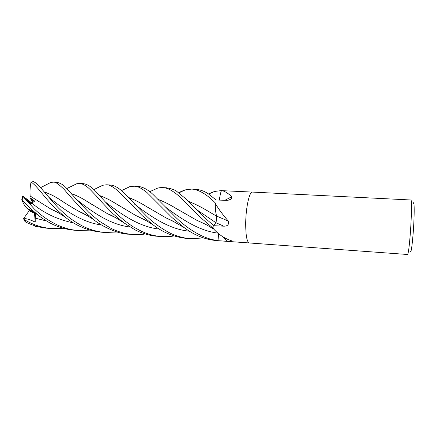 <?xml version="1.0" encoding="UTF-8"?>
<svg xmlns="http://www.w3.org/2000/svg" width="436" height="436" viewBox="0 0 436 436"><rect width="100%" height="100%" fill="white"/><g stroke="black" fill="none" stroke-linecap="round" stroke-linejoin="round"><path stroke-width="0.65" d="M216.599 216.261L215.896 212.964M219.346 200.108L219.597 198.38M89.821 230.132L78.093 230.491C72.376 229.876 69.482 229.652 60.996 226.562C50.908 222.355 41.965 216.441 34.172 208.817L22.552 195.993L30.825 203.901L34.695 201.083L30.013 197.721L30.585 198.87L34.264 201.508L30.585 198.87L33.005 202.631M22.552 195.998L28.678 200.451L31.681 203.454L29.359 201.138L32.182 203.214M214.299 229.707L214.071 229.331L214.299 229.707C219.466 235.064 225.036 238.677 231.009 240.541L231.887 241.228L227.619 241.31L218.425 240.716L407.562 254.493C408.374 253.714 409.311 246.471 410.374 232.759C411.6 216.234 411.829 199.421 410.908 199.988L252.411 192.085C249.528 191.382 245.969 206.849 245.713 222.278C245.969 206.849 249.528 191.382 252.411 192.085M410.243 250.967C410.99 253.883 411.987 247.681 413.235 232.372C414.576 214.659 414.445 198.255 413.137 203.814M219.363 200.108L219.39 199.911C219.858 196.145 220.529 193.05 221.39 190.636L252.395 192.085M208.441 193.927L214.479 191.469L221.553 190.554C224.486 191.044 227.903 193.088 231.816 196.68L231.391 198.723C229.919 199.89 228.148 200.429 226.077 200.347L216.109 199.982L208.675 194.085C205.013 191.442 200.74 189.834 195.846 189.262L195.731 189.257M215.351 203.389L215.471 203.786C219.046 209.721 223.341 215.488 228.36 221.085L228.41 221.177C229.107 224.573 227.559 226.24 223.755 226.17L213.804 225.717L215.755 222.649C216.523 221.008 216.801 218.812 216.583 216.065L216.065 213.945C215.526 211.106 215.275 207.694 215.319 203.721L215.422 203.056C206.778 194.325 198.925 189.66 191.867 189.066L185.256 189.883C182.194 190.946 180.014 191.944 178.722 192.865M214.071 229.331L213.804 225.717L215.787 222.551M249.294 242.966C246.836 242.002 245.642 235.102 245.713 222.278C245.642 235.102 246.836 242.002 249.294 242.966M218.616 233.642L218.005 240.623L218.6 233.631M216.583 216.065L228.36 221.085M188.472 201.345C194.145 203.558 200.168 206.533 206.533 210.261L216.572 216.174L216.065 213.945L216.588 216.169L216.529 219.804M224.862 200.309L231.816 196.68M34.498 213.144L30.286 211.177M63.253 228.268L51.889 228.584C42.281 227.854 33.082 224.872 24.285 219.64L23.68 218.485L29.125 210.79L34.597 213.182M25.005 221.619L25.495 221.973C32.744 225.592 40.346 227.706 48.303 228.322L48.619 228.344M218.425 240.716L218.005 240.623C212.79 239.8 210.212 239.468 202.271 236.094C193.061 231.723 184.39 225.646 176.264 217.858L155.385 196.843C149.504 190.521 143.733 187.033 138.07 186.379L137.863 186.374M123.568 189.665L129.705 186.695L134.174 186.188C137.427 186.679 138.773 186.276 146.883 192.44L172.029 217.586L184.27 227.674C194.254 235.173 204.904 239.468 216.229 240.558L218.403 240.716M37.343 226.48L35.071 226.48L35.218 225.87M203.541 237.942L190.483 238.683C184.586 238.22 178.765 236.792 173.027 234.388C169.353 233.14 155.963 225.586 146.343 215.951L125.47 194.445C119.829 188.477 114.723 185.322 110.145 184.989L106.466 184.804C109.273 184.564 113.496 186.946 119.132 191.96L142.267 215.695L153.292 225.036C163.342 232.677 174.389 237.13 186.434 238.388L186.706 238.405M97.255 187.883L102.831 185.24L106.466 184.804M32.645 211.493L26.956 208.288C24.939 206.342 23.222 203.449 21.8 199.601L30.504 208.582L37.959 215.019C40.989 217.488 45.033 220.158 50.102 223.03C57.912 227.107 66.005 229.505 74.393 230.224L78.093 230.491M215.984 222.147L213.804 225.706L207.095 219.82L186.624 199.508L177.599 192.085C175.643 190.161 171.948 188.734 166.519 187.802L162.683 187.611M150.562 191.306L157.309 188.259C158.551 187.802 160.285 187.584 162.508 187.6C165.942 187.687 169.735 189.197 173.893 192.129C180.302 196.255 190.914 208.332 202.92 219.553L214.038 229.009L213.804 225.706M173.931 235.947C170.345 236.612 166.083 236.813 161.151 236.546C154.567 236.023 148.017 234.274 141.493 231.309L133.411 226.933C130.468 225.096 123.481 220.071 117.033 214.087C108.51 205.721 102.455 198.669 95.68 191.377C91.206 186.646 87.037 184.068 83.172 183.643L79.439 183.458C82.769 183.66 86.432 185.785 90.426 189.829L96.198 195.835C98.214 198.287 105.496 206.348 113.147 213.842L123.557 222.605L134.669 229.641C139.858 232.513 149.673 235.86 157.222 236.258L157.303 236.263M71.39 186.379L76.801 183.714L79.439 183.458M117.153 232.017L105.043 232.459C101.871 232.366 92.383 230.84 83.837 226.709C75.439 222.48 67.858 217.09 61.089 210.528C54.952 205.04 44.249 191.611 39.583 186.575C37.283 184.025 35.163 182.341 33.229 181.518L33.092 181.523M30.013 197.721L30.139 196.009C29.828 190.837 30.106 186.33 30.967 182.488L31.452 182.259C33.73 183.899 36.488 186.69 39.731 190.625L46.129 198.315C48.99 201.764 52.756 205.759 57.427 210.294L65.395 217.297C76.213 225.913 88.214 230.878 101.397 232.192L105.022 232.453M145.117 233.941C142.594 234.53 138.495 234.71 132.833 234.481C125.355 233.914 118.036 231.838 110.869 228.257L99.081 221.063L88.759 212.288C79.319 202.527 71.842 194.456 66.337 188.063C63.705 185.006 60.522 183.093 56.789 182.33L53.263 182.15C54.74 181.414 58.391 183.856 64.223 189.48C69.362 195.677 76.24 203.192 84.846 212.038L93.827 219.673C97.577 223.434 116.129 234.225 128.914 234.197L132.593 234.464M46.456 184.646L50.914 182.384L53.263 182.15M128.44 197.448C133.765 199.383 139.509 202.255 145.673 206.059L166.029 217.891L174.749 222.126M128.533 197.541C134.168 199.639 139.907 202.5 145.744 206.114L149.962 208.621M166.307 218L174.22 221.831M30.155 196.042L51.312 209.324L60.135 213.771M51.568 209.422L59.803 213.569M188.565 201.437C194.064 203.568 200.07 206.528 206.588 210.31L211.307 213.117M30.139 196.009L32.891 197.737M71.559 193.742C76.453 195.306 81.826 198.004 87.68 201.824L107.349 213.64L115.872 217.798M71.646 193.835C76.447 195.355 81.821 198.042 87.778 201.901L92.519 204.8M107.638 213.754L115.567 217.608M144.583 219.733L136.163 215.662M120.619 206.61L116.129 203.803C109.97 200.015 104.438 197.274 99.533 195.573M99.457 195.492C104.515 197.257 110.046 200.01 116.063 203.748L135.83 215.526L145.063 219.989M44.532 192.14C49.502 193.72 54.767 196.342 60.326 200.01L64.157 202.424M79.243 211.525L86.949 215.439M44.456 192.047C49.186 193.508 54.451 196.14 60.25 199.944C65.814 203.683 72.087 207.52 79.063 211.46L87.396 215.7M40.461 187.496L41.474 187.224M23.708 219.09C24.879 218.033 28.716 219.025 35.223 222.066L35.207 218.142L35.845 213.722L29.386 210.73L28.629 209.487M28.574 209.416L32.362 211.307M158.045 199.459C163.56 201.459 169.402 204.359 175.577 208.157L180.569 211.062M196.99 220.333L205.372 224.208M157.941 199.356C163.435 201.35 169.288 204.261 175.495 208.097L196.592 220.175L205.857 224.464M35.071 226.48L34.673 225.695M35.223 222.066L34.515 213.286M21.876 199.214L21.8 199.601M222.262 236.394L227.619 241.31M215.755 222.649L223.755 226.17M25.495 221.973L24.285 219.64M22.214 199.693L22.852 196.402M31.452 182.259L33.229 181.518M134.811 204.397C149.466 215.515 169.026 229.494 189.377 231.184M32.068 203.274C43.638 213.062 57.53 219.63 73.733 222.976M197.001 209.901L215.755 222.611M76.72 199.579C89.985 210.212 109.3 224.693 130.081 226.998M105.534 202.141C119.519 212.904 138.801 227.085 159.32 229.069M48.461 196.968C60.996 207.198 80.246 222.295 101.381 224.938M35.207 218.142L46.576 221.008M165.549 207.122C180.221 218.125 198.762 230.955 217.995 233.113M231.314 240.683L231.887 241.228M229.069 199.971L231.391 198.723M51.889 228.584L48.303 228.322M138.07 186.379L134.174 186.188M195.846 189.262L191.867 189.066M121.382 190.679L129.705 186.695M166.029 217.891L172.002 220.627L184.27 227.674M51.312 209.324C53.088 210.119 53.214 209.869 59.792 213.564L65.395 217.297M178.782 192.908L185.256 189.883M66.817 188.57L76.801 183.714M107.349 213.64C109.409 214.31 114.515 216.866 115.393 217.499L123.557 222.605M93.838 189.595L102.831 185.24M135.83 215.526L146.943 221.052L153.292 225.036M50.914 182.384L40.597 187.644M79.063 211.46C83.799 213.4 82.251 212.599 93.827 219.673M208.599 194.036L214.479 191.469M26.956 208.288L30.738 210.228L37.937 214.997M149.739 191.687L157.309 188.259M196.592 220.175L206.659 224.905L214.071 229.303M25.059 221.711L23.757 219.161M161.156 236.546L157.222 236.258M190.483 238.683L186.434 238.383M22.547 195.987L21.822 199.563M31.305 182.243L33.163 181.507"/></g></svg>
